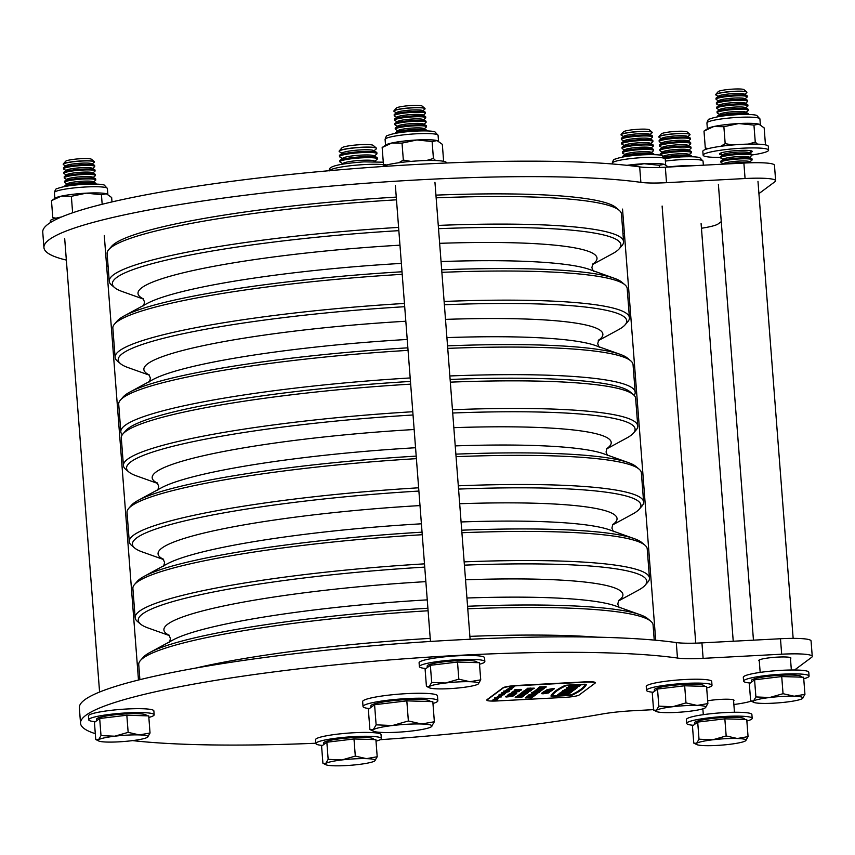 <?xml version="1.0" encoding="UTF-8"?>
<svg xmlns="http://www.w3.org/2000/svg" width="855" height="855" viewBox="0 0 855 855"><rect width="100%" height="100%" fill="white"/><g stroke="black" fill="none" stroke-linecap="round" stroke-linejoin="round"><path stroke-width="1.28" d="M435.943 195.132A254.801 31.368 -4.4 0 1 615.846 207.476L619.17 210.287A257.932 31.753 175.6 0 0 436.146 197.826M438.273 225.41A257.932 31.753 -4.4 0 1 623.584 241.644L621.457 214.06A257.932 31.753 175.6 0 0 619.17 210.287M631.385 393.236A254.801 31.368 175.6 0 0 450.125 379.46A254.801 31.368 -4.4 0 1 630.028 391.804L633.352 394.615A257.932 31.753 175.6 0 0 450.329 382.153M449.858 375.965A257.932 31.753 -4.4 0 1 635.169 392.199A257.932 31.753 -4.4 0 1 634.175 395.395M441.682 269.806A255.004 31.389 -4.4 0 1 614.243 278.26A255.004 31.389 -4.4 0 1 621.788 282.15L624.898 284.779A257.932 31.753 175.6 0 0 441.875 272.328M444.119 301.462A257.932 31.753 -4.4 0 1 629.43 317.697L627.196 288.562A257.932 31.753 175.6 0 0 624.898 284.779M447.539 345.858A255.004 31.389 -4.4 0 1 620.099 354.323A255.004 31.389 -4.4 0 1 627.634 358.213L630.755 360.842A257.932 31.753 175.6 0 0 447.731 348.38M635.169 392.199L633.042 364.615A257.932 31.753 175.6 0 0 630.755 360.842M592.408 264.601L612.362 253.796A255.004 31.389 175.6 0 0 619.223 248.794A255.004 31.389 175.6 0 0 438.519 228.68M623.584 241.644A257.932 31.753 -4.4 0 1 621.895 245.727L619.223 248.794M598.265 340.664L618.218 329.859A255.004 31.389 175.6 0 0 625.069 324.857A255.004 31.389 175.6 0 0 444.376 304.743M629.43 317.697A257.932 31.753 -4.4 0 1 627.752 321.779L625.069 324.857M410.657 384.141A257.932 31.753 175.6 0 0 122.981 433.88L125.845 430.599A254.801 31.368 -4.4 0 1 410.453 381.437A254.801 31.368 175.6 0 0 124.723 432.224M404.704 306.71A255.004 31.389 175.6 0 0 120.502 363.685A255.004 31.389 175.6 0 0 128.036 367.575L149.411 375.195M408.059 350.368A257.932 31.753 175.6 0 0 120.384 400.119L123.067 397.041A255.004 31.389 -4.4 0 1 129.917 392.039A255.004 31.389 -4.4 0 1 407.867 347.835M122.297 434.778A257.932 31.753 -4.4 0 1 120.822 431.775A257.932 31.753 -4.4 0 1 410.186 377.953M120.384 400.119A257.932 31.753 175.6 0 0 118.706 404.191L120.822 431.775M396.474 199.814A257.932 31.753 175.6 0 0 108.799 249.553L111.663 246.272A254.801 31.368 -4.4 0 1 396.271 197.11M398.847 230.658A255.004 31.389 175.6 0 0 114.645 287.622L111.524 284.993A257.932 31.753 -4.4 0 1 109.237 281.22A257.932 31.753 -4.4 0 1 398.601 227.398M108.799 249.553A257.932 31.753 175.6 0 0 107.121 253.636L109.237 281.22M114.645 287.622A255.004 31.389 175.6 0 0 122.19 291.512L143.555 299.143M402.213 274.316A257.932 31.753 175.6 0 0 114.538 324.056L117.21 320.978A255.004 31.389 -4.4 0 1 124.071 315.976A255.004 31.389 -4.4 0 1 402.01 271.772M120.502 363.685L117.381 361.056A257.932 31.753 -4.4 0 1 115.094 357.272A257.932 31.753 -4.4 0 1 404.447 303.45M114.538 324.056A257.932 31.753 175.6 0 0 112.849 328.138L115.094 357.272M452.455 409.748A257.932 31.753 -4.4 0 1 637.766 425.982L635.639 398.387A257.932 31.753 175.6 0 0 633.352 394.615M469.887 636.377A257.932 31.753 -4.4 0 1 597.506 637.189M461.721 530.207A255.004 31.389 -4.4 0 1 634.282 538.661A255.004 31.389 -4.4 0 1 641.816 542.551L644.937 545.18A257.932 31.753 175.6 0 0 461.914 532.729M464.158 561.863A257.932 31.753 -4.4 0 1 649.469 578.098L647.224 548.963A257.932 31.753 175.6 0 0 644.937 545.18M455.865 454.144A255.004 31.389 -4.4 0 1 628.425 462.608A255.004 31.389 -4.4 0 1 635.97 466.499L639.091 469.128A257.932 31.753 175.6 0 0 456.068 456.666M458.301 485.811A257.932 31.753 -4.4 0 1 643.623 502.045L641.378 472.901A257.932 31.753 175.6 0 0 639.091 469.128M467.578 606.259A255.004 31.389 -4.4 0 1 640.139 614.724A255.004 31.389 -4.4 0 1 647.673 618.614L650.794 621.243A257.932 31.753 175.6 0 0 467.771 608.781M654.235 640.096L653.081 625.016A257.932 31.753 175.6 0 0 650.794 621.243M612.447 525.002L632.401 514.197A255.004 31.389 175.6 0 0 639.251 509.195A255.004 31.389 175.6 0 0 458.558 489.081M643.623 502.045A257.932 31.753 -4.4 0 1 641.934 506.117L639.251 509.195M606.59 448.95L626.544 438.134A255.004 31.389 175.6 0 0 633.405 433.143A255.004 31.389 175.6 0 0 452.701 413.018M637.766 425.982A257.932 31.753 -4.4 0 1 636.077 430.065L633.405 433.143M618.293 601.065L638.247 590.26A255.004 31.389 175.6 0 0 645.108 585.258A255.004 31.389 175.6 0 0 464.404 565.144M649.469 578.098A257.932 31.753 -4.4 0 1 647.791 582.18L645.108 585.258M195.517 668.118A257.932 31.753 -4.4 0 1 430.225 638.364M428.099 610.769A257.932 31.753 175.6 0 0 140.423 660.509A257.932 31.753 175.6 0 0 138.734 664.592L139.899 679.672M413.029 414.996A255.004 31.389 175.6 0 0 128.827 471.96L125.717 469.331A257.932 31.753 -4.4 0 1 123.419 465.558A257.932 31.753 -4.4 0 1 412.783 411.736M122.981 433.88A257.932 31.753 175.6 0 0 121.303 437.963L123.419 465.558M128.827 471.96A255.004 31.389 175.6 0 0 136.373 475.85L157.748 483.481M416.396 458.654A257.932 31.753 175.6 0 0 128.72 508.394L131.392 505.316A255.004 31.389 -4.4 0 1 138.254 500.325A255.004 31.389 -4.4 0 1 416.193 456.121M418.886 491.059A255.004 31.389 175.6 0 0 134.684 548.023L131.563 545.394A257.932 31.753 -4.4 0 1 129.276 541.621A257.932 31.753 -4.4 0 1 418.629 487.799M128.72 508.394A257.932 31.753 175.6 0 0 127.032 512.476L129.276 541.621M134.684 548.023A255.004 31.389 175.6 0 0 142.219 551.913L163.594 559.544M422.242 534.717A257.932 31.753 175.6 0 0 134.566 584.457L137.249 581.379A255.004 31.389 -4.4 0 1 144.11 576.377A255.004 31.389 -4.4 0 1 422.049 532.173M424.743 567.111A255.004 31.389 175.6 0 0 140.541 624.086L137.42 621.446A257.932 31.753 -4.4 0 1 135.133 617.673A257.932 31.753 -4.4 0 1 424.486 563.851M134.566 584.457A257.932 31.753 175.6 0 0 132.888 588.539L135.133 617.673M140.541 624.086A255.004 31.389 175.6 0 0 148.075 627.976L169.45 635.596M140.423 660.509L143.106 657.442A255.004 31.389 -4.4 0 1 149.956 652.44A255.004 31.389 -4.4 0 1 427.906 608.236M758.919 193.625L775.025 181.655A37.513 4.617 175.6 0 0 775.645 180.726A37.513 4.617 175.6 0 0 745.068 178.535L666.526 182.681A37.513 4.617 -4.4 0 1 640.876 182.361A320.454 39.448 175.6 0 0 421.75 179.7A320.454 39.448 175.6 0 0 43.936 247.608A320.454 39.448 175.6 0 0 66.348 260.091M106.629 266.023A320.454 39.448 175.6 0 0 108.083 266.151M775.645 180.726L774.459 165.261A37.513 4.617 175.6 0 0 743.882 163.059L665.329 167.206A37.513 4.617 -4.4 0 1 639.679 166.896A320.454 39.448 175.6 0 0 420.564 164.235A320.454 39.448 175.6 0 0 42.75 232.132L43.936 247.608M622.964 233.661L624.407 233.586M701.463 228.253A37.513 4.617 175.6 0 0 718.147 223.925L721.257 221.616M759.293 660.947A16.106 1.977 -4.4 0 1 758.791 660.509A16.106 1.977 -4.4 0 1 777.772 657.1A16.106 1.977 -4.4 0 1 790.896 658.04A16.106 1.977 -4.4 0 1 790.469 658.553M707.662 700.801A16.106 1.977 -4.4 0 1 720.893 699.369A16.106 1.977 -4.4 0 1 734.018 700.309A16.106 1.977 -4.4 0 1 733.59 700.811M380.186 739.693A320.454 39.448 175.6 0 0 602.112 714.032A37.513 4.617 -4.4 0 1 632.593 710.762L653.551 709.65M794.584 669.999L811.619 657.335A37.513 4.617 175.6 0 0 812.25 656.405A37.513 4.617 175.6 0 0 781.673 654.203L703.12 658.35A37.513 4.617 -4.4 0 1 677.47 658.04A320.454 39.448 175.6 0 0 458.355 655.379A320.454 39.448 175.6 0 0 80.541 723.277A320.454 39.448 175.6 0 0 95.3 733.676M132.6 740.612A320.454 39.448 175.6 0 0 315.837 743.241M812.25 656.405L811.064 640.929A37.513 4.617 175.6 0 0 780.476 638.738L701.934 642.885A37.513 4.617 -4.4 0 1 676.284 642.575A320.454 39.448 175.6 0 0 457.169 639.903A320.454 39.448 175.6 0 0 79.355 707.812L80.541 723.277M733.879 704.531A37.513 4.617 175.6 0 0 751.15 701.164M803.743 678.752A32.832 4.04 175.6 0 0 808.509 676.914A32.832 4.04 175.6 0 0 809.065 676.091L808.766 672.222A32.832 4.04 175.6 0 0 778.873 670.491A32.832 4.04 175.6 0 0 743.85 676.444A32.832 4.04 175.6 0 0 743.305 677.267L743.604 681.136A32.832 4.04 175.6 0 0 750.241 683.038M809.065 676.091A32.832 4.04 175.6 0 0 779.172 674.36A32.832 4.04 175.6 0 0 744.149 680.313A32.832 4.04 175.6 0 0 743.604 681.136M746.864 721.011A32.832 4.04 175.6 0 0 751.641 719.173A32.832 4.04 175.6 0 0 752.186 718.36L751.887 714.491A32.832 4.04 175.6 0 0 722.005 712.76A32.832 4.04 175.6 0 0 686.971 718.713A32.832 4.04 175.6 0 0 686.426 719.525L686.725 723.394A32.832 4.04 175.6 0 0 693.362 725.297M752.186 718.36A32.832 4.04 175.6 0 0 722.293 716.618A32.832 4.04 175.6 0 0 687.27 722.571A32.832 4.04 175.6 0 0 686.725 723.394M706.679 687.976A32.832 4.04 175.6 0 0 711.456 686.138A32.832 4.04 175.6 0 0 712.001 685.315L711.702 681.456A32.832 4.04 175.6 0 0 681.82 679.714A32.832 4.04 175.6 0 0 646.786 685.667A32.832 4.04 175.6 0 0 646.241 686.49L646.54 690.359A32.832 4.04 175.6 0 0 653.177 692.261M712.001 685.315A32.832 4.04 175.6 0 0 682.119 683.583A32.832 4.04 175.6 0 0 647.085 689.536A32.832 4.04 175.6 0 0 646.54 690.359M376.008 741.157A32.832 4.04 175.6 0 0 380.774 739.319A32.832 4.04 175.6 0 0 381.33 738.506L381.031 734.637A32.832 4.04 175.6 0 0 351.138 732.906A32.832 4.04 175.6 0 0 316.115 738.859A32.832 4.04 175.6 0 0 315.57 739.671L315.869 743.54A32.832 4.04 175.6 0 0 322.506 745.442M381.33 738.506A32.832 4.04 175.6 0 0 351.437 736.764A32.832 4.04 175.6 0 0 316.414 742.717A32.832 4.04 175.6 0 0 315.869 743.54M148.845 717.431A32.832 4.04 175.6 0 0 153.622 715.592A32.832 4.04 175.6 0 0 154.167 714.769L153.868 710.9A32.832 4.04 175.6 0 0 123.986 709.169A32.832 4.04 175.6 0 0 88.952 715.122A32.832 4.04 175.6 0 0 88.407 715.934L88.706 719.803A32.832 4.04 175.6 0 0 95.343 721.716M154.167 714.769A32.832 4.04 175.6 0 0 124.285 713.038A32.832 4.04 175.6 0 0 89.251 718.991A32.832 4.04 175.6 0 0 88.706 719.803M479.516 664.239A32.832 4.04 175.6 0 0 484.293 662.401A32.832 4.04 175.6 0 0 484.838 661.588L484.55 657.719A32.832 4.04 175.6 0 0 454.657 655.977A32.832 4.04 175.6 0 0 419.634 661.93A32.832 4.04 175.6 0 0 419.089 662.753L419.377 666.622A32.832 4.04 175.6 0 0 426.025 668.524M484.838 661.588A32.832 4.04 175.6 0 0 454.956 659.846A32.832 4.04 175.6 0 0 419.933 665.799A32.832 4.04 175.6 0 0 419.377 666.622M720.551 157.406A32.832 4.04 -4.4 0 1 703.131 155.183A32.832 4.04 -4.4 0 1 703.676 154.37A32.832 4.04 -4.4 0 1 738.709 148.417A32.832 4.04 -4.4 0 1 768.592 150.149A32.832 4.04 -4.4 0 1 768.047 150.972A32.832 4.04 -4.4 0 1 751.716 155.012M703.131 155.183L702.831 151.314A32.832 4.04 -4.4 0 1 703.376 150.501A32.832 4.04 -4.4 0 1 738.41 144.548A32.832 4.04 -4.4 0 1 768.292 146.28L768.592 150.149M720.231 153.248A15.636 1.924 175.6 0 0 720.498 153.569L722.742 154.862A16.416 2.02 -4.4 0 1 719.493 153.921A16.416 2.02 -4.4 0 1 719.771 153.515A16.416 2.02 -4.4 0 1 737.288 150.544A16.416 2.02 -4.4 0 1 752.229 151.41A16.416 2.02 -4.4 0 1 751.951 151.816A16.416 2.02 -4.4 0 1 749.183 152.831M382.142 166.554A32.832 4.04 -4.4 0 1 417.903 160.89A32.832 4.04 -4.4 0 1 446.46 162.707L446.481 163.006M50.445 222.546L50.317 220.932A32.832 4.04 -4.4 0 1 50.862 220.109A32.832 4.04 -4.4 0 1 61.453 216.999M708.56 148.556L705.3 148.043L703.996 131.082L713.754 126.54L723.875 126.7L738.731 123.547A26.58 3.27 -4.4 0 1 758.877 124.157A26.58 3.27 -4.4 0 1 759.721 124.456A26.58 3.27 -4.4 0 1 759.796 124.488M703.996 131.082L707.961 128.432A26.58 3.27 -4.4 0 1 713.754 126.54A26.58 3.27 -4.4 0 1 738.731 123.547L753.95 125.108L758.877 124.157L764.167 127.908L765.471 144.858M753.95 125.108L755.264 142.069L748.275 144.1M757.466 144.132L755.264 142.069M705.3 148.043L706.422 149.165M723.875 126.7L725.179 143.651L720.669 146.323M732.746 144.976L725.179 143.651M386.716 164.983L383.457 164.459L382.153 147.509L391.911 142.967L402.032 143.116L416.898 139.974A26.58 3.27 -4.4 0 1 437.044 140.583A26.58 3.27 -4.4 0 1 437.888 140.883A26.58 3.27 -4.4 0 1 437.952 140.915M382.153 147.509L386.129 144.858A26.58 3.27 -4.4 0 1 391.911 142.967A26.58 3.27 -4.4 0 1 416.898 139.974L432.117 141.535L437.044 140.583L442.324 144.335L443.627 161.285M432.117 141.535L433.421 158.485L426.431 160.526M435.623 160.548L433.421 158.485M383.457 164.459L384.579 165.592M402.032 143.116L403.336 160.077L398.836 162.739M410.902 161.403L403.336 160.077M675.033 166.693L681.852 165.817A26.58 3.27 -4.4 0 1 695.072 165.635M668.386 166.96A26.58 3.27 -4.4 0 1 681.852 165.817L688.756 165.977M632.069 165.913L644.05 163.711A26.58 3.27 -4.4 0 1 664.196 164.32A26.58 3.27 -4.4 0 1 665.04 164.609A26.58 3.27 -4.4 0 1 665.115 164.641M626.929 165.325A26.58 3.27 -4.4 0 1 644.05 163.711L659.28 165.272L664.196 164.32L668.471 167.046M659.28 165.272L659.44 167.462M56.045 218.164L52.786 217.651L51.482 200.69L61.239 196.148L71.36 196.308L86.216 193.166A26.58 3.27 -4.4 0 1 106.362 193.764A26.58 3.27 -4.4 0 1 107.206 194.064A26.58 3.27 -4.4 0 1 107.281 194.096M51.482 200.69L55.447 198.05A26.58 3.27 -4.4 0 1 61.239 196.148A26.58 3.27 -4.4 0 1 86.216 193.166L101.435 194.716L106.362 193.764L111.652 197.516L111.984 201.919M101.435 194.716L102.172 204.27M52.786 217.651L53.908 218.773M71.36 196.308L72.622 212.788M746.885 92.287A15.636 1.924 175.6 0 0 746.885 92.212A15.636 1.924 175.6 0 0 746.746 91.977A15.636 1.924 175.6 0 0 731.688 91.453A15.636 1.924 175.6 0 0 715.977 94.221A15.636 1.924 175.6 0 0 715.817 94.36A15.636 1.924 175.6 0 0 715.721 94.606A15.636 1.924 175.6 0 0 715.731 94.681M746.639 92.746A15.636 1.924 175.6 0 0 746.682 92.714A15.636 1.924 175.6 0 0 746.896 92.351A15.636 1.924 175.6 0 0 734.156 91.442A15.636 1.924 175.6 0 0 715.988 94.36A15.636 1.924 175.6 0 0 715.731 94.755A15.636 1.924 175.6 0 0 715.998 95.076L718.232 96.359M746.746 91.977L743.989 89.657A13.039 1.603 175.6 0 0 731.431 89.209A13.039 1.603 175.6 0 0 718.318 91.517A13.039 1.603 175.6 0 0 718.189 91.645A13.039 1.603 175.6 0 0 718.115 91.752M746.981 97.246A15.636 1.924 175.6 0 0 747.024 97.213A15.636 1.924 175.6 0 0 747.249 96.85L747.174 95.942A15.636 1.924 175.6 0 0 746.907 95.621L744.224 94.082A13.039 1.603 175.6 0 0 733.825 93.58A13.039 1.603 175.6 0 0 718.628 96.049L716.223 97.983A15.636 1.924 175.6 0 0 715.998 98.336L716.073 99.255A15.636 1.924 175.6 0 0 716.351 99.575L718.585 100.858M746.907 95.621A15.636 1.924 175.6 0 0 734.434 95.023A15.636 1.924 175.6 0 0 716.266 97.951A15.636 1.924 175.6 0 0 716.223 97.983M747.249 96.85A15.636 1.924 175.6 0 0 734.498 95.942A15.636 1.924 175.6 0 0 716.33 98.859A15.636 1.924 175.6 0 0 716.073 99.255M747.334 101.745A15.636 1.924 175.6 0 0 747.366 101.713A15.636 1.924 175.6 0 0 747.591 101.35L747.527 100.441A15.636 1.924 175.6 0 0 747.249 100.121L744.577 98.582A13.039 1.603 175.6 0 0 734.167 98.079A13.039 1.603 175.6 0 0 718.98 100.548L716.565 102.482A15.636 1.924 175.6 0 0 716.351 102.835L716.415 103.754A15.636 1.924 175.6 0 0 716.693 104.075L718.927 105.357M747.249 100.121A15.636 1.924 175.6 0 0 734.776 99.522A15.636 1.924 175.6 0 0 716.608 102.45A15.636 1.924 175.6 0 0 716.565 102.482M747.591 101.35A15.636 1.924 175.6 0 0 734.851 100.441A15.636 1.924 175.6 0 0 716.682 103.359A15.636 1.924 175.6 0 0 716.415 103.754M745.699 107.826L747.719 106.212A15.636 1.924 175.6 0 0 747.719 106.212A15.636 1.924 175.6 0 0 747.943 105.849L747.869 104.941A15.636 1.924 175.6 0 0 747.591 104.62L744.919 103.081A13.039 1.603 175.6 0 0 734.52 102.579A13.039 1.603 175.6 0 0 719.322 105.047L716.918 106.982A15.636 1.924 175.6 0 0 716.693 107.335L716.768 108.254A15.636 1.924 175.6 0 0 717.035 108.574L719.279 109.857M747.591 104.62A15.636 1.924 175.6 0 0 735.129 104.021A15.636 1.924 175.6 0 0 716.96 106.95A15.636 1.924 175.6 0 0 716.918 106.982M747.943 105.849A15.636 1.924 175.6 0 0 735.193 104.941A15.636 1.924 175.6 0 0 717.024 107.858A15.636 1.924 175.6 0 0 716.768 108.254M748.018 110.744A15.636 1.924 175.6 0 0 748.061 110.712A15.636 1.924 175.6 0 0 748.285 110.348L748.211 109.44A15.636 1.924 175.6 0 0 747.943 109.119L745.271 107.58A13.039 1.603 175.6 0 0 734.862 107.078A13.039 1.603 175.6 0 0 719.664 109.547L717.26 111.481A15.636 1.924 175.6 0 0 717.046 111.834L717.11 112.753A15.636 1.924 175.6 0 0 717.388 113.074L719.621 114.367M747.943 109.119A15.636 1.924 175.6 0 0 735.471 108.521A15.636 1.924 175.6 0 0 717.302 111.449A15.636 1.924 175.6 0 0 717.26 111.481M748.285 110.348A15.636 1.924 175.6 0 0 735.546 109.44A15.636 1.924 175.6 0 0 717.377 112.358A15.636 1.924 175.6 0 0 717.11 112.753M748.606 114.474L748.563 113.939A15.636 1.924 175.6 0 0 748.285 113.619L745.613 112.08A13.039 1.603 175.6 0 0 735.204 111.578A13.039 1.603 175.6 0 0 720.017 114.046L717.612 115.981A15.636 1.924 175.6 0 0 717.388 116.333L717.431 116.879M748.285 113.619A15.636 1.924 175.6 0 0 735.813 113.02A15.636 1.924 175.6 0 0 717.644 115.949A15.636 1.924 175.6 0 0 717.612 115.981M748.232 114.463A15.636 1.924 175.6 0 0 735.888 113.939A15.636 1.924 175.6 0 0 717.794 116.814M751.481 155.738A15.636 1.924 175.6 0 0 751.524 155.706A15.636 1.924 175.6 0 0 751.748 155.354L751.673 154.434A15.636 1.924 175.6 0 0 751.406 154.114L748.734 152.575A13.039 1.603 175.6 0 0 738.325 152.083A13.039 1.603 175.6 0 0 723.127 154.541L720.722 156.476A15.636 1.924 175.6 0 0 720.509 156.839L720.573 157.748A15.636 1.924 175.6 0 0 720.851 158.068L723.084 159.361M751.406 154.114A15.636 1.924 175.6 0 0 738.934 153.526A15.636 1.924 175.6 0 0 720.765 156.444A15.636 1.924 175.6 0 0 720.722 156.476M751.748 155.354A15.636 1.924 175.6 0 0 739.009 154.434A15.636 1.924 175.6 0 0 720.84 157.352A15.636 1.924 175.6 0 0 720.573 157.748M751.834 160.238A15.636 1.924 175.6 0 0 751.876 160.206A15.636 1.924 175.6 0 0 752.09 159.853L752.026 158.934A15.636 1.924 175.6 0 0 751.748 158.613L749.076 157.074A13.039 1.603 175.6 0 0 738.667 156.583A13.039 1.603 175.6 0 0 723.48 159.041L721.075 160.975A15.636 1.924 175.6 0 0 721.075 160.975A15.636 1.924 175.6 0 0 720.851 161.339L720.925 162.247A15.636 1.924 175.6 0 0 721.192 162.568L723.426 163.861M751.748 158.613A15.636 1.924 175.6 0 0 739.276 158.025A15.636 1.924 175.6 0 0 721.107 160.943M752.09 159.853A15.636 1.924 175.6 0 0 739.351 158.934A15.636 1.924 175.6 0 0 721.182 161.852A15.636 1.924 175.6 0 0 720.925 162.247M751.492 162.771L749.418 161.574A13.039 1.603 175.6 0 0 739.019 161.082A13.039 1.603 175.6 0 0 723.822 163.54L723.052 164.16M751.053 162.781A15.636 1.924 175.6 0 0 739.628 162.525A15.636 1.924 175.6 0 0 726.376 163.989M751.513 682.087L751.395 680.527A25.009 3.078 -4.4 0 1 751.812 679.907A25.009 3.078 -4.4 0 1 778.499 675.375A25.009 3.078 -4.4 0 1 801.274 676.69L801.306 677.149M750.647 700.844L749.322 683.711L754.58 679.811L781.727 676.562L803.625 677.224L804.94 694.346L794.167 696.227L783.041 693.694L769.639 697.52A25.009 3.078 -4.4 0 1 794.167 696.227A25.009 3.078 175.6 0 1 802.482 698.514A25.009 3.078 -4.4 0 1 802.364 698.588A25.009 3.078 -4.4 0 1 786.279 702.083A25.009 3.078 -4.4 0 1 761.762 703.376A25.009 3.078 -4.4 0 1 753.661 702.34A25.009 3.078 -4.4 0 1 753.437 701.1A25.009 3.078 -4.4 0 1 769.639 697.52L755.895 696.932L753.437 701.1L750.647 700.844L753.661 702.34M802.482 698.514L804.94 694.346M754.58 679.811L755.895 696.932M781.727 676.562L783.041 693.694M690.006 134.545A15.636 1.924 175.6 0 0 690.006 134.47A15.636 1.924 175.6 0 0 689.867 134.246A15.636 1.924 175.6 0 0 674.809 133.711A15.636 1.924 175.6 0 0 659.098 136.479A15.636 1.924 175.6 0 0 658.938 136.629A15.636 1.924 175.6 0 0 658.842 136.875A15.636 1.924 175.6 0 0 658.852 136.939M689.761 135.005A15.636 1.924 175.6 0 0 689.803 134.972A15.636 1.924 175.6 0 0 690.017 134.62A15.636 1.924 175.6 0 0 677.278 133.701A15.636 1.924 175.6 0 0 659.109 136.629A15.636 1.924 175.6 0 0 658.852 137.014A15.636 1.924 175.6 0 0 659.12 137.334L661.364 138.628M689.867 134.246L687.121 131.916A13.039 1.603 175.6 0 0 674.552 131.478A13.039 1.603 175.6 0 0 661.439 133.786A13.039 1.603 175.6 0 0 661.31 133.904A13.039 1.603 175.6 0 0 661.236 134.021M690.103 139.504A15.636 1.924 175.6 0 0 690.145 139.472A15.636 1.924 175.6 0 0 690.37 139.119L690.295 138.2A15.636 1.924 175.6 0 0 690.028 137.879L687.356 136.34A13.039 1.603 175.6 0 0 676.946 135.849A13.039 1.603 175.6 0 0 661.749 138.307L659.344 140.241A15.636 1.924 175.6 0 0 659.344 140.241A15.636 1.924 175.6 0 0 659.13 140.605L659.194 141.513A15.636 1.924 175.6 0 0 659.472 141.834L661.706 143.127M690.028 137.879A15.636 1.924 175.6 0 0 677.555 137.292A15.636 1.924 175.6 0 0 659.387 140.209M690.37 139.119A15.636 1.924 175.6 0 0 677.63 138.2A15.636 1.924 175.6 0 0 659.462 141.128A15.636 1.924 175.6 0 0 659.194 141.513M690.455 144.003A15.636 1.924 175.6 0 0 690.498 143.971A15.636 1.924 175.6 0 0 690.712 143.619L690.648 142.7A15.636 1.924 175.6 0 0 690.37 142.379L687.698 140.84A13.039 1.603 175.6 0 0 677.288 140.348A13.039 1.603 175.6 0 0 662.101 142.806L659.697 144.741A15.636 1.924 175.6 0 0 659.472 145.104L659.547 146.013A15.636 1.924 175.6 0 0 659.814 146.333L662.048 147.626M690.37 142.379A15.636 1.924 175.6 0 0 677.897 141.791A15.636 1.924 175.6 0 0 659.729 144.709A15.636 1.924 175.6 0 0 659.697 144.741M690.712 143.619A15.636 1.924 175.6 0 0 677.972 142.7A15.636 1.924 175.6 0 0 659.804 145.628A15.636 1.924 175.6 0 0 659.547 146.013M690.797 148.503A15.636 1.924 175.6 0 0 690.84 148.471A15.636 1.924 175.6 0 0 691.064 148.118L690.99 147.199A15.636 1.924 175.6 0 0 690.722 146.878L688.04 145.339A13.039 1.603 175.6 0 0 677.641 144.848A13.039 1.603 175.6 0 0 662.443 147.306L660.039 149.24A15.636 1.924 175.6 0 0 659.814 149.604L659.889 150.512A15.636 1.924 175.6 0 0 660.156 150.833L662.401 152.126M690.722 146.878A15.636 1.924 175.6 0 0 678.25 146.291A15.636 1.924 175.6 0 0 660.081 149.208A15.636 1.924 175.6 0 0 660.039 149.24M691.064 148.118A15.636 1.924 175.6 0 0 678.314 147.199A15.636 1.924 175.6 0 0 660.145 150.127A15.636 1.924 175.6 0 0 659.889 150.512M689.173 154.595L691.182 152.97A15.636 1.924 175.6 0 0 691.182 152.97A15.636 1.924 175.6 0 0 691.406 152.618L691.332 151.698A15.636 1.924 175.6 0 0 691.064 151.378L688.393 149.839A13.039 1.603 175.6 0 0 677.983 149.347A13.039 1.603 175.6 0 0 662.796 151.805L660.381 153.74A15.636 1.924 175.6 0 0 660.167 154.103L660.231 155.012A15.636 1.924 175.6 0 0 660.306 155.183M691.064 151.378A15.636 1.924 175.6 0 0 678.592 150.79A15.636 1.924 175.6 0 0 660.423 153.708A15.636 1.924 175.6 0 0 660.381 153.74M691.406 152.618A15.636 1.924 175.6 0 0 678.667 151.698A15.636 1.924 175.6 0 0 660.498 154.627A15.636 1.924 175.6 0 0 660.231 155.012M691.727 156.743L691.684 156.198A15.636 1.924 175.6 0 0 691.406 155.877L688.735 154.338A13.039 1.603 175.6 0 0 678.336 153.847A13.039 1.603 175.6 0 0 663.352 156.166M691.406 155.877A15.636 1.924 175.6 0 0 678.945 155.289A15.636 1.924 175.6 0 0 664.367 157.021M691.364 156.732A15.636 1.924 175.6 0 0 679.009 156.198A15.636 1.924 175.6 0 0 664.901 157.833M694.634 724.356L694.517 722.796A25.009 3.078 -4.4 0 1 694.933 722.176A25.009 3.078 -4.4 0 1 721.62 717.634A25.009 3.078 -4.4 0 1 744.395 718.959L744.427 719.418M693.768 743.102L692.454 725.981L697.701 722.08L724.848 718.831L746.746 719.483L748.061 736.615L737.288 738.496L726.173 735.952L712.76 739.789A25.009 3.078 -4.4 0 1 737.288 738.496A25.009 3.078 175.6 0 1 745.603 740.772A25.009 3.078 -4.4 0 1 745.485 740.858A25.009 3.078 -4.4 0 1 729.401 744.352A25.009 3.078 -4.4 0 1 704.883 745.645A25.009 3.078 -4.4 0 1 696.782 744.598A25.009 3.078 -4.4 0 1 696.569 743.358A25.009 3.078 -4.4 0 1 712.76 739.789L699.016 739.201L696.569 743.358L693.768 743.102L696.782 744.598M745.603 740.772L748.061 736.615M697.701 722.08L699.016 739.201M724.848 718.831L726.173 735.952M323.778 744.502L323.66 742.942A25.009 3.078 -4.4 0 1 324.077 742.322A25.009 3.078 -4.4 0 1 350.764 737.78A25.009 3.078 -4.4 0 1 373.528 739.105L373.571 739.564M322.912 763.248L321.587 746.126L326.845 742.226L353.991 738.977L375.89 739.628L377.205 756.761L366.432 758.642L355.306 756.098L341.904 759.935A25.009 3.078 -4.4 0 1 366.432 758.642A25.009 3.078 175.6 0 1 374.747 760.918A25.009 3.078 -4.4 0 1 374.629 760.993A25.009 3.078 -4.4 0 1 358.544 764.498A25.009 3.078 -4.4 0 1 334.027 765.791A25.009 3.078 -4.4 0 1 325.926 764.744A25.009 3.078 -4.4 0 1 325.702 763.504A25.009 3.078 -4.4 0 1 341.904 759.935L328.16 759.347L325.702 763.504L322.912 763.248L325.926 764.744M374.747 760.918L377.205 756.761M326.845 742.226L328.16 759.347M353.991 738.977L355.306 756.098M652.205 132.44A15.636 1.924 175.6 0 0 652.205 132.365A15.636 1.924 175.6 0 0 652.066 132.14A15.636 1.924 175.6 0 0 637.007 131.606A15.636 1.924 175.6 0 0 621.296 134.374A15.636 1.924 175.6 0 0 621.136 134.524A15.636 1.924 175.6 0 0 621.04 134.769A15.636 1.924 175.6 0 0 621.051 134.834M651.959 132.899A15.636 1.924 175.6 0 0 652.002 132.867A15.636 1.924 175.6 0 0 652.215 132.514A15.636 1.924 175.6 0 0 639.476 131.595A15.636 1.924 175.6 0 0 621.307 134.524A15.636 1.924 175.6 0 0 621.051 134.908A15.636 1.924 175.6 0 0 621.318 135.229L623.562 136.522M652.066 132.14L649.319 129.81A13.039 1.603 175.6 0 0 636.751 129.372A13.039 1.603 175.6 0 0 623.637 131.681A13.039 1.603 175.6 0 0 623.509 131.798A13.039 1.603 175.6 0 0 623.434 131.916M652.301 137.399A15.636 1.924 175.6 0 0 652.344 137.366A15.636 1.924 175.6 0 0 652.568 137.014L652.493 136.095A15.636 1.924 175.6 0 0 652.226 135.774L649.554 134.235A13.039 1.603 175.6 0 0 639.145 133.743A13.039 1.603 175.6 0 0 623.947 136.202L621.542 138.136A15.636 1.924 175.6 0 0 621.329 138.499L621.393 139.408A15.636 1.924 175.6 0 0 621.67 139.728L623.904 141.022M652.226 135.774A15.636 1.924 175.6 0 0 639.754 135.186A15.636 1.924 175.6 0 0 621.585 138.104A15.636 1.924 175.6 0 0 621.542 138.136M652.568 137.014A15.636 1.924 175.6 0 0 639.829 136.095A15.636 1.924 175.6 0 0 621.66 139.023A15.636 1.924 175.6 0 0 621.393 139.408M652.654 141.898A15.636 1.924 175.6 0 0 652.696 141.866A15.636 1.924 175.6 0 0 652.91 141.513L652.846 140.605A15.636 1.924 175.6 0 0 652.568 140.273L649.896 138.734A13.039 1.603 175.6 0 0 639.487 138.243A13.039 1.603 175.6 0 0 624.3 140.712L621.895 142.635A15.636 1.924 175.6 0 0 621.895 142.635A15.636 1.924 175.6 0 0 621.67 142.999L621.745 143.907A15.636 1.924 175.6 0 0 622.013 144.228L624.246 145.521M652.568 140.273A15.636 1.924 175.6 0 0 640.096 139.686A15.636 1.924 175.6 0 0 621.927 142.603M652.91 141.513A15.636 1.924 175.6 0 0 640.171 140.594A15.636 1.924 175.6 0 0 622.002 143.522A15.636 1.924 175.6 0 0 621.745 143.907M652.996 146.397A15.636 1.924 175.6 0 0 653.038 146.376A15.636 1.924 175.6 0 0 653.263 146.013L653.188 145.104A15.636 1.924 175.6 0 0 652.921 144.773L650.238 143.234A13.039 1.603 175.6 0 0 639.839 142.742A13.039 1.603 175.6 0 0 624.642 145.211L622.237 147.135A15.636 1.924 175.6 0 0 622.013 147.498L622.087 148.407A15.636 1.924 175.6 0 0 622.355 148.727L624.599 150.02M652.921 144.773A15.636 1.924 175.6 0 0 640.448 144.185A15.636 1.924 175.6 0 0 622.28 147.103A15.636 1.924 175.6 0 0 622.237 147.135M653.263 146.013A15.636 1.924 175.6 0 0 640.513 145.094A15.636 1.924 175.6 0 0 622.344 148.022A15.636 1.924 175.6 0 0 622.087 148.407M653.348 150.897A15.636 1.924 175.6 0 0 653.38 150.875A15.636 1.924 175.6 0 0 653.605 150.512L653.53 149.604A15.636 1.924 175.6 0 0 653.263 149.283L650.591 147.733A13.039 1.603 175.6 0 0 640.181 147.242A13.039 1.603 175.6 0 0 624.994 149.711L622.579 151.634A15.636 1.924 175.6 0 0 622.365 151.998L622.429 152.906A15.636 1.924 175.6 0 0 622.707 153.227L624.941 154.52M653.263 149.283A15.636 1.924 175.6 0 0 640.79 148.685A15.636 1.924 175.6 0 0 622.622 151.602A15.636 1.924 175.6 0 0 622.579 151.634M653.605 150.512A15.636 1.924 175.6 0 0 640.865 149.593A15.636 1.924 175.6 0 0 622.697 152.521A15.636 1.924 175.6 0 0 622.429 152.906M653.925 154.637L653.883 154.103A15.636 1.924 175.6 0 0 653.605 153.782L650.933 152.233A13.039 1.603 175.6 0 0 640.534 151.741A13.039 1.603 175.6 0 0 625.336 154.21L622.932 156.134A15.636 1.924 175.6 0 0 622.707 156.497L622.75 157.031M653.605 153.782A15.636 1.924 175.6 0 0 641.143 153.184A15.636 1.924 175.6 0 0 622.974 156.102A15.636 1.924 175.6 0 0 622.932 156.134M653.562 154.627A15.636 1.924 175.6 0 0 641.207 154.092A15.636 1.924 175.6 0 0 623.113 156.967M654.449 691.31L654.332 689.761A25.009 3.078 -4.4 0 1 654.748 689.13A25.009 3.078 -4.4 0 1 681.435 684.598A25.009 3.078 -4.4 0 1 704.21 685.913L704.242 686.373M653.583 710.067L652.269 692.935L657.516 689.034L684.673 685.785L706.561 686.447L707.876 703.569L697.103 705.45L685.988 702.917L672.586 706.743A25.009 3.078 -4.4 0 1 697.103 705.45A25.009 3.078 175.6 0 1 705.418 707.737A25.009 3.078 -4.4 0 1 705.311 707.812A25.009 3.078 -4.4 0 1 689.226 711.307A25.009 3.078 -4.4 0 1 664.698 712.6A25.009 3.078 -4.4 0 1 656.597 711.563A25.009 3.078 -4.4 0 1 656.384 710.323A25.009 3.078 -4.4 0 1 672.586 706.743L658.842 706.155L656.384 710.323L653.583 710.067L656.597 711.563M705.418 707.737L707.876 703.569M657.516 689.034L658.842 706.155M684.673 685.785L685.988 702.917M425.042 108.703A15.636 1.924 175.6 0 0 425.053 108.638A15.636 1.924 175.6 0 0 424.914 108.403A15.636 1.924 175.6 0 0 409.855 107.869A15.636 1.924 175.6 0 0 394.134 110.637A15.636 1.924 175.6 0 0 393.984 110.787A15.636 1.924 175.6 0 0 393.877 111.032A15.636 1.924 175.6 0 0 393.899 111.107M424.796 109.173A15.636 1.924 175.6 0 0 424.839 109.141A15.636 1.924 175.6 0 0 425.063 108.777A15.636 1.924 175.6 0 0 412.324 107.869A15.636 1.924 175.6 0 0 394.144 110.787A15.636 1.924 175.6 0 0 393.888 111.171A15.636 1.924 175.6 0 0 394.166 111.503L396.399 112.785M424.914 108.403L422.156 106.084A13.039 1.603 175.6 0 0 409.588 105.635A13.039 1.603 175.6 0 0 396.474 107.944A13.039 1.603 175.6 0 0 396.346 108.061A13.039 1.603 175.6 0 0 396.271 108.179M425.149 113.672A15.636 1.924 175.6 0 0 425.192 113.64A15.636 1.924 175.6 0 0 425.405 113.277L425.341 112.368A15.636 1.924 175.6 0 0 425.063 112.048L422.391 110.498A13.039 1.603 175.6 0 0 411.982 110.006A13.039 1.603 175.6 0 0 396.795 112.475L394.39 114.41A15.636 1.924 175.6 0 0 394.166 114.762L394.23 115.681A15.636 1.924 175.6 0 0 394.508 116.002L396.741 117.285M425.063 112.048A15.636 1.924 175.6 0 0 412.591 111.449A15.636 1.924 175.6 0 0 394.422 114.378A15.636 1.924 175.6 0 0 394.39 114.41M425.405 113.277A15.636 1.924 175.6 0 0 412.666 112.368A15.636 1.924 175.6 0 0 394.497 115.286A15.636 1.924 175.6 0 0 394.23 115.681M425.491 118.172A15.636 1.924 175.6 0 0 425.534 118.14A15.636 1.924 175.6 0 0 425.758 117.776L425.683 116.868A15.636 1.924 175.6 0 0 425.405 116.547L422.733 114.998A13.039 1.603 175.6 0 0 412.334 114.506A13.039 1.603 175.6 0 0 397.137 116.975L394.732 118.909A15.636 1.924 175.6 0 0 394.508 119.262L394.583 120.181A15.636 1.924 175.6 0 0 394.85 120.502L397.094 121.784M425.405 116.547A15.636 1.924 175.6 0 0 412.944 115.949A15.636 1.924 175.6 0 0 394.775 118.877A15.636 1.924 175.6 0 0 394.732 118.909M425.758 117.776A15.636 1.924 175.6 0 0 413.008 116.868A15.636 1.924 175.6 0 0 394.839 119.786A15.636 1.924 175.6 0 0 394.583 120.181M425.843 122.671A15.636 1.924 175.6 0 0 425.876 122.639A15.636 1.924 175.6 0 0 426.1 122.276L426.025 121.367A15.636 1.924 175.6 0 0 425.758 121.047L423.086 119.497A13.039 1.603 175.6 0 0 412.676 119.005A13.039 1.603 175.6 0 0 397.479 121.474L395.074 123.409A15.636 1.924 175.6 0 0 394.86 123.761L394.925 124.68A15.636 1.924 175.6 0 0 395.202 125.001L397.436 126.284M425.758 121.047A15.636 1.924 175.6 0 0 413.286 120.448A15.636 1.924 175.6 0 0 395.117 123.377A15.636 1.924 175.6 0 0 395.074 123.409M426.1 122.276A15.636 1.924 175.6 0 0 413.36 121.367A15.636 1.924 175.6 0 0 395.192 124.285A15.636 1.924 175.6 0 0 394.925 124.68M426.185 127.171A15.636 1.924 175.6 0 0 426.228 127.139A15.636 1.924 175.6 0 0 426.442 126.775L426.378 125.867A15.636 1.924 175.6 0 0 426.1 125.546L423.428 123.996A13.039 1.603 175.6 0 0 413.029 123.505A13.039 1.603 175.6 0 0 397.832 125.974L395.427 127.908A15.636 1.924 175.6 0 0 395.202 128.261L395.277 129.18A15.636 1.924 175.6 0 0 395.544 129.5L397.789 130.783M426.1 125.546A15.636 1.924 175.6 0 0 413.638 124.948A15.636 1.924 175.6 0 0 395.47 127.876A15.636 1.924 175.6 0 0 395.427 127.908M426.442 126.775A15.636 1.924 175.6 0 0 413.702 125.867A15.636 1.924 175.6 0 0 395.534 128.784A15.636 1.924 175.6 0 0 395.277 129.18M426.763 130.901L426.72 130.366A15.636 1.924 175.6 0 0 426.453 130.046L423.77 128.496A13.039 1.603 175.6 0 0 413.371 128.004A13.039 1.603 175.6 0 0 398.174 130.473L395.769 132.407A15.636 1.924 175.6 0 0 395.544 132.76L395.587 133.305M426.453 130.046A15.636 1.924 175.6 0 0 413.98 129.447A15.636 1.924 175.6 0 0 395.812 132.375A15.636 1.924 175.6 0 0 395.769 132.407M426.399 130.89A15.636 1.924 175.6 0 0 414.055 130.366A15.636 1.924 175.6 0 0 395.951 133.23M427.297 667.584L427.179 666.024A25.009 3.078 -4.4 0 1 427.596 665.393A25.009 3.078 -4.4 0 1 454.283 660.862A25.009 3.078 -4.4 0 1 477.047 662.187L477.09 662.646M426.421 686.33L425.106 669.209L430.364 665.297L457.511 662.059L479.399 662.711L480.724 679.832L469.94 681.713L458.825 679.18L445.423 683.017A25.009 3.078 -4.4 0 1 469.94 681.713A25.009 3.078 175.6 0 1 478.266 684A25.009 3.078 -4.4 0 1 478.148 684.075A25.009 3.078 -4.4 0 1 462.063 687.57A25.009 3.078 -4.4 0 1 437.546 688.863A25.009 3.078 -4.4 0 1 429.434 687.826A25.009 3.078 -4.4 0 1 429.221 686.586A25.009 3.078 -4.4 0 1 445.423 683.017L431.679 682.429L429.221 686.586L426.421 686.33L429.434 687.826M478.266 684L480.724 679.832M430.364 665.297L431.679 682.429M457.511 662.059L458.825 679.18M94.371 161.894A15.636 1.924 175.6 0 0 94.371 161.819A15.636 1.924 175.6 0 0 94.232 161.595A15.636 1.924 175.6 0 0 79.173 161.061A15.636 1.924 175.6 0 0 63.462 163.829A15.636 1.924 175.6 0 0 63.302 163.968A15.636 1.924 175.6 0 0 63.206 164.213A15.636 1.924 175.6 0 0 63.217 164.288M94.125 162.354A15.636 1.924 175.6 0 0 94.168 162.322A15.636 1.924 175.6 0 0 94.381 161.958A15.636 1.924 175.6 0 0 81.642 161.05A15.636 1.924 175.6 0 0 63.473 163.968A15.636 1.924 175.6 0 0 63.217 164.363A15.636 1.924 175.6 0 0 63.484 164.684L65.717 165.977M94.232 161.595L91.474 159.265A13.039 1.603 175.6 0 0 78.917 158.827A13.039 1.603 175.6 0 0 65.803 161.135A13.039 1.603 175.6 0 0 65.675 161.253A13.039 1.603 175.6 0 0 65.6 161.371M94.467 166.853A15.636 1.924 175.6 0 0 94.51 166.821A15.636 1.924 175.6 0 0 94.734 166.458L94.659 165.549A15.636 1.924 175.6 0 0 94.392 165.229L91.709 163.69A13.039 1.603 175.6 0 0 81.311 163.187A13.039 1.603 175.6 0 0 66.113 165.656L63.708 167.591A15.636 1.924 175.6 0 0 63.484 167.954L63.559 168.863A15.636 1.924 175.6 0 0 63.836 169.183L66.07 170.476M94.392 165.229A15.636 1.924 175.6 0 0 81.92 164.641A15.636 1.924 175.6 0 0 63.751 167.559A15.636 1.924 175.6 0 0 63.708 167.591M94.734 166.458A15.636 1.924 175.6 0 0 81.984 165.549A15.636 1.924 175.6 0 0 63.815 168.467A15.636 1.924 175.6 0 0 63.559 168.863M94.82 171.353A15.636 1.924 175.6 0 0 94.852 171.321A15.636 1.924 175.6 0 0 95.076 170.957L95.012 170.049A15.636 1.924 175.6 0 0 94.734 169.728L92.062 168.189A13.039 1.603 175.6 0 0 81.653 167.698A13.039 1.603 175.6 0 0 66.466 170.156L64.05 172.09A15.636 1.924 175.6 0 0 64.05 172.09A15.636 1.924 175.6 0 0 63.836 172.454L63.901 173.362A15.636 1.924 175.6 0 0 64.178 173.683L66.412 174.976M94.734 169.728A15.636 1.924 175.6 0 0 82.262 169.14A15.636 1.924 175.6 0 0 64.093 172.058M95.076 170.957A15.636 1.924 175.6 0 0 82.337 170.049A15.636 1.924 175.6 0 0 64.168 172.967A15.636 1.924 175.6 0 0 63.901 173.362M95.162 175.852A15.636 1.924 175.6 0 0 95.204 175.82A15.636 1.924 175.6 0 0 95.418 175.467L95.354 174.548A15.636 1.924 175.6 0 0 95.076 174.228L92.404 172.689A13.039 1.603 175.6 0 0 82.005 172.197A13.039 1.603 175.6 0 0 66.808 174.655L64.403 176.59A15.636 1.924 175.6 0 0 64.178 176.953L64.253 177.861A15.636 1.924 175.6 0 0 64.52 178.182L66.765 179.475M95.076 174.228A15.636 1.924 175.6 0 0 82.614 173.64A15.636 1.924 175.6 0 0 64.446 176.558A15.636 1.924 175.6 0 0 64.403 176.59M95.418 175.467A15.636 1.924 175.6 0 0 82.678 174.548A15.636 1.924 175.6 0 0 64.51 177.466A15.636 1.924 175.6 0 0 64.253 177.861M95.504 180.352A15.636 1.924 175.6 0 0 95.546 180.32A15.636 1.924 175.6 0 0 95.771 179.967L95.696 179.048A15.636 1.924 175.6 0 0 95.429 178.727L92.757 177.188A13.039 1.603 175.6 0 0 82.347 176.696A13.039 1.603 175.6 0 0 67.15 179.155L64.745 181.089A15.636 1.924 175.6 0 0 64.531 181.452L64.595 182.361A15.636 1.924 175.6 0 0 64.873 182.681L67.107 183.975M95.429 178.727A15.636 1.924 175.6 0 0 82.956 178.139A15.636 1.924 175.6 0 0 64.788 181.057A15.636 1.924 175.6 0 0 64.745 181.089M95.771 179.967A15.636 1.924 175.6 0 0 83.031 179.048A15.636 1.924 175.6 0 0 64.862 181.965A15.636 1.924 175.6 0 0 64.595 182.361M96.091 184.092L96.049 183.547A15.636 1.924 175.6 0 0 95.771 183.227L93.099 181.688A13.039 1.603 175.6 0 0 82.689 181.196A13.039 1.603 175.6 0 0 67.502 183.654L65.098 185.588A15.636 1.924 175.6 0 0 64.873 185.952L64.916 186.486M95.771 183.227A15.636 1.924 175.6 0 0 83.298 182.639A15.636 1.924 175.6 0 0 65.13 185.556A15.636 1.924 175.6 0 0 65.098 185.588M95.717 184.082A15.636 1.924 175.6 0 0 83.373 183.547A15.636 1.924 175.6 0 0 65.279 186.422M96.615 720.765L96.497 719.205A25.009 3.078 -4.4 0 1 96.914 718.585A25.009 3.078 -4.4 0 1 123.601 714.043A25.009 3.078 -4.4 0 1 146.376 715.368L146.408 715.827M95.749 739.511L94.435 722.389L99.682 718.489L126.829 715.24L148.727 715.892L150.042 733.024L139.269 734.905L128.154 732.361L114.752 736.198A25.009 3.078 -4.4 0 1 139.269 734.905A25.009 3.078 175.6 0 1 147.584 737.181A25.009 3.078 -4.4 0 1 147.477 737.267A25.009 3.078 -4.4 0 1 131.381 740.761A25.009 3.078 -4.4 0 1 106.864 742.055A25.009 3.078 -4.4 0 1 98.763 741.007A25.009 3.078 -4.4 0 1 98.549 739.767A25.009 3.078 -4.4 0 1 114.752 736.198L101.008 735.61L98.549 739.767L95.749 739.511L98.763 741.007M147.584 737.181L150.042 733.024M99.682 718.489L101.008 735.61M126.829 715.24L128.154 732.361M432.961 703.473A37.513 4.617 175.6 0 0 437.215 701.698A37.513 4.617 175.6 0 0 437.846 700.769L437.461 695.82A37.513 4.617 175.6 0 0 403.304 693.833A37.513 4.617 175.6 0 0 363.279 700.64A37.513 4.617 175.6 0 0 362.648 701.57L363.033 706.519A37.513 4.617 175.6 0 0 369.381 708.581M437.846 700.769A37.513 4.617 175.6 0 0 403.688 698.781A37.513 4.617 175.6 0 0 363.653 705.589A37.513 4.617 175.6 0 0 363.033 706.519M376.521 148.428A18.757 2.309 175.6 0 0 376.521 148.353A18.757 2.309 175.6 0 0 376.36 148.086A18.757 2.309 175.6 0 0 358.288 147.445A18.757 2.309 175.6 0 0 339.435 150.769A18.757 2.309 175.6 0 0 339.243 150.94A18.757 2.309 175.6 0 0 339.114 151.239A18.757 2.309 175.6 0 0 339.136 151.303M376.221 148.962A18.757 2.309 175.6 0 0 376.275 148.93A18.757 2.309 175.6 0 0 376.531 148.492A18.757 2.309 175.6 0 0 361.248 147.402A18.757 2.309 175.6 0 0 339.446 150.907A18.757 2.309 175.6 0 0 339.125 151.378A18.757 2.309 175.6 0 0 339.456 151.763L342.043 153.248M376.36 148.086L373.154 145.371A15.743 1.934 175.6 0 0 357.978 144.837A15.743 1.934 175.6 0 0 342.16 147.626A15.743 1.934 175.6 0 0 342 147.776L339.243 150.94M376.627 154.178A18.757 2.309 175.6 0 0 376.67 154.135A18.757 2.309 175.6 0 0 376.937 153.708L376.852 152.671A18.757 2.309 175.6 0 0 376.531 152.286L373.411 150.491A15.743 1.934 175.6 0 0 360.853 149.892A15.743 1.934 175.6 0 0 342.513 152.874L339.713 155.118A18.757 2.309 175.6 0 0 339.446 155.557L339.531 156.583A18.757 2.309 175.6 0 0 339.852 156.967L342.438 158.464M376.531 152.286A18.757 2.309 175.6 0 0 361.569 151.581A18.757 2.309 175.6 0 0 339.766 155.086A18.757 2.309 175.6 0 0 339.713 155.118M376.937 153.708A18.757 2.309 175.6 0 0 361.644 152.607A18.757 2.309 175.6 0 0 339.841 156.112A18.757 2.309 175.6 0 0 339.531 156.583M377.023 159.383A18.757 2.309 175.6 0 0 377.076 159.351A18.757 2.309 175.6 0 0 377.333 158.912L377.258 157.886A18.757 2.309 175.6 0 0 376.927 157.502L373.817 155.706A15.743 1.934 175.6 0 0 361.259 155.108A15.743 1.934 175.6 0 0 342.919 158.079L340.119 160.334A18.757 2.309 175.6 0 0 339.852 160.761L339.927 161.798A18.757 2.309 175.6 0 0 340.258 162.183L342.844 163.668M376.927 157.502A18.757 2.309 175.6 0 0 361.964 156.786A18.757 2.309 175.6 0 0 340.162 160.291A18.757 2.309 175.6 0 0 340.119 160.334M377.333 158.912A18.757 2.309 175.6 0 0 362.05 157.822A18.757 2.309 175.6 0 0 340.247 161.328A18.757 2.309 175.6 0 0 339.927 161.798M375.441 161.616L374.223 160.911A15.743 1.934 175.6 0 0 361.654 160.312A15.743 1.934 175.6 0 0 343.315 163.294L342.214 164.181M370.942 707.427L370.824 705.92A29.701 3.655 -4.4 0 1 371.316 705.183A29.701 3.655 -4.4 0 1 403.015 699.796A29.701 3.655 -4.4 0 1 430.054 701.367L430.065 701.56M369.894 729.465L368.345 709.351L374.586 704.723L406.82 700.865L432.822 701.645L434.361 721.759L421.568 723.993A29.701 3.655 -4.4 0 1 431.444 726.697A29.701 3.655 -4.4 0 1 431.315 726.793A29.701 3.655 -4.4 0 1 412.206 730.95A29.701 3.655 -4.4 0 1 383.093 732.479A29.701 3.655 175.6 0 1 373.464 731.249L369.894 729.465L373.208 729.775A29.701 3.655 -4.4 0 1 392.445 725.532A29.701 3.655 -4.4 0 1 421.568 723.993L408.369 720.979L392.445 725.532L376.125 724.837L373.208 729.775A29.701 3.655 175.6 0 0 373.464 731.249M431.326 726.782L434.361 721.759M406.82 700.865L408.369 720.979M374.586 704.723L376.125 724.837M569.003 690.808L564.557 690.979L568.981 690.188L572.038 690.413L569.366 691.3A5.632 0.695 175.6 0 0 573.908 690.263A5.632 0.695 175.6 0 0 569.323 689.932A5.632 0.695 175.6 0 0 562.686 691.129A5.632 0.695 175.6 0 0 567.271 691.46A5.632 0.695 175.6 0 0 568.212 691.396L568.981 690.498L564.76 690.808M571.813 690.274L569.729 690.701M566.288 689.889A5.632 0.695 175.6 0 0 562.665 690.819L562.686 691.129M568.575 687.976L575.629 687.441M572.797 687.356L568.372 688.147L571.429 688.371L575.853 687.57L572.797 687.356M571.087 688.628A5.632 0.695 175.6 0 0 577.723 687.431A5.632 0.695 175.6 0 0 573.139 687.099A5.632 0.695 175.6 0 0 566.502 688.296A5.632 0.695 175.6 0 0 571.087 688.628M577.723 687.431L577.702 687.121A5.632 0.695 175.6 0 0 576.003 686.757M584.713 684.663A61.111 7.524 175.6 0 0 575.907 685.047A61.111 7.524 175.6 0 0 566.854 685.614L565.828 685.774A326.899 40.249 175.6 0 0 551.956 696.088L552.651 696.162A61.111 7.524 175.6 0 0 570.509 695.222L571.525 695.051A326.899 40.249 175.6 0 0 585.397 684.748L584.713 684.663M576.078 684.919A62.041 7.642 175.6 0 0 566.876 685.496L564.941 685.806A327.839 40.356 175.6 0 0 551.026 696.152L552.341 696.291A62.041 7.642 175.6 0 0 570.477 695.339L572.423 695.019A327.839 40.356 175.6 0 0 586.338 684.684L585.012 684.534A62.041 7.642 175.6 0 0 576.078 684.919M586.316 684.353L584.991 684.224A62.041 7.642 175.6 0 0 576.056 684.609A62.041 7.642 175.6 0 0 566.854 685.186L564.909 685.496A327.839 40.356 175.6 0 0 551.005 695.842L551.026 696.152M491.743 701.036L497.086 700.363L492.191 700.566M496.06 700.106L497.086 700.363M492.533 700.459L496.488 699.882L492.694 700.063M493.004 700.352L494.222 699.689M494.297 699.561L496.488 699.882M493.292 699.882L497.482 699.219L493.816 699.422L494.425 698.93M495.451 698.824L497.46 698.909M496.135 697.776L499.897 697.434L496.552 697.37M496.883 697.22L500.421 696.953L496.883 697.22L497.781 696.44M500.859 696.707L501.596 696.889L500.859 696.707M498.358 696.451L499.267 696.365M497.899 696.633L498.476 695.97M499.042 695.938L499.951 695.82M499.074 695.596L502.836 695.243L499.491 695.179M503.798 694.527L504.536 694.709L503.798 694.527M499.085 694.452L500.047 694.463M499.726 694.41L500.453 694.399M500.731 694.688L500.848 694.142M504.012 693.127L504.899 692.828L504.194 692.668M501.842 692.657L506.181 692.678L501.842 692.657L503.456 692.251M503.467 692.358L508.073 691.952L503.467 692.358L504.877 691.738M507.72 691.268L508.18 691.877M503.969 691.952L509.27 691.31L504.375 691.545M508.49 691.043L509.27 691.31M503.648 691.054L504.61 691.075M504.29 691.011L505.027 691M505.294 691.3L505.423 690.744M506.887 689.793L511.76 689.461L507.036 689.397M507.336 689.686L507.624 689.109M508.65 689.012L510.734 689.365M510.713 689.205L511.76 689.461M515.597 693.544L508.949 694.388L516.035 694.014M508.928 694.185L512.38 693.255L516.58 693.49L509.837 693.843L512.359 692.945L516.719 693.394M506.62 696.237L510.339 695.607L507.528 695.564L514.272 695.211L510.595 695.5L513.385 695.874L506.62 696.237L507.838 695.649M507.378 695.671L508.03 695.233M512.947 695.382L513.566 695.735M506.01 697.017L512.861 696.376L506.01 697.017L505.754 696.44L507.058 696.077M509.334 695.852L512.861 696.376M510.809 696.451L512.092 696.088M506.951 696.558L508.511 696.333M527.385 688.264L533.627 688.179M519.893 694.164L527.385 693.255L519.893 694.164L520.759 693.298M523.217 693.17L524.393 693.106M518.216 695.414L521.635 694.698L519.135 694.73L525.569 694.602L518.216 695.414L519.626 694.805M518.985 694.837L525.878 694.378M516.73 696.515L523.313 696.28L519.413 696.718L516.73 696.515L517.628 696.066M536.042 689.953L541.995 689.547L538.458 689.451L542.711 689.012L537.036 689.216L543.78 688.863L539.537 689.429L542.786 689.6L536.042 689.953L538.361 689.429M536.897 689.322L537.538 688.874M542.359 689.141L542.978 689.451M534.76 690.904L540.713 690.498L537.175 690.402L541.429 689.964L535.754 690.167L542.498 689.814L538.255 690.391L541.493 690.551L534.76 690.904L537.079 690.38M541.076 690.092L541.696 690.402M533.071 692.155L540.67 691.161L537.88 691.406L539.815 691.802L533.071 692.155L536.641 691.481M533.787 691.631L540.67 691.161M537.763 691.503L539.965 691.695M531.447 692.422L539.281 692.379L533.06 692.005M536.352 691.984L539.42 692.272M531.917 693.063L535.454 692.4M529.234 695.35L536.224 694.474L529.651 695.115L535.369 695.104L529.234 695.35L528.86 694.848L532.505 694.356M529.993 694.944L535.508 694.997M527.642 696.194L534.941 695.425L527.642 696.194L529.031 695.329M526.787 696.825L534.225 695.959L526.787 696.825L527.631 695.991M528.7 695.938L534.225 695.959M525.269 697.958L532.547 697.199L529.063 697.712L531.618 697.894L525.269 697.958L529.811 696.878L525.889 697.498L526.776 696.633M527.845 696.569L533.349 696.28L532.633 697.146L531.992 696.761M531.863 697.188L529.341 696.9M530.132 697.178L531.842 696.975M552.031 689.632L546.911 689.664L554.264 688.521L553.313 689.568L552.009 689.387M545.682 690.584L547.98 689.6L552.426 690.22L545.682 690.584L548.023 689.899M549.466 689.525L552.715 690.006M547.585 692.4L542.359 692.721L547.638 692.037M544.314 692.261L547.563 692.09M548.931 692.165L549.605 692.315M541.888 693.747L548.814 692.903L543.524 693.747L541.888 693.747L541.546 693.202L542.38 692.903M542.989 693.223L548.814 692.903M564.546 697.391A12.504 1.539 175.6 0 0 579.081 695.051L595.005 683.22A12.504 1.539 175.6 0 0 595.219 682.91A12.504 1.539 175.6 0 0 585.023 682.172L517.596 685.731A12.504 1.539 175.6 0 0 503.061 688.072L487.136 699.903A12.504 1.539 175.6 0 0 486.923 700.213A12.504 1.539 175.6 0 0 497.118 700.95L564.546 697.391M544.475 692.112L550.78 691.556L544.475 692.112L543.823 691.513L544.464 691.342M545.255 691.577L547.307 691.161M544.475 691.471L545.33 690.84L551.86 690.765L544.475 691.471L545.672 690.509M547.895 690.947L546.409 690.466L550.609 690.477M530.239 694.26L537.122 693.8M542.551 687.922L544.229 687.912M537.474 688.553L538.65 688.179M538.853 688.2L545.661 687.463L538.853 688.2L538.458 687.709L539.259 687.452M539.462 687.783L545.661 687.463M544.838 687.014L539.27 687.559L539.847 686.8L545.661 686.811M540.542 686.928L544.817 686.704M545.65 686.618L546.345 686.95M515.202 697.648L521.945 697.295L515.202 697.648L515.928 696.782L518.964 696.28M523.955 694.955L524.532 695.489L523.217 695.831L517.446 695.863L524.532 695.489M517.991 696.098L517.414 695.564L518.729 695.222M520.78 693.501L523.965 692.967L521.7 692.828L528.134 692.7L520.78 693.501L522.191 692.892M528.294 692.101L521.924 692.326L528.283 691.855M523.046 692.069L526.327 691.898M530.057 691.268L522.843 691.973L523.613 691.075L530.036 690.958M524.681 690.616L531.35 689.664L525.675 689.867L532.419 689.515L528.176 690.092L531.415 690.252L524.681 690.616L527.001 690.081M530.998 689.793L531.618 690.103M525.964 689.654L531.917 689.248L528.379 689.151L532.633 688.713L526.958 688.916L533.702 688.564L529.459 689.13L532.708 689.301L525.964 689.654L528.283 689.13M526.819 689.023L527.428 688.585M531.66 688.361L533.264 688.275M532.28 688.841L532.9 689.151M507.966 694.912L509.12 694.538M515.105 692.197L516.58 692.315L515.105 692.197M511.376 692.71L512.829 692.507L511.376 692.71L511.814 692.251M511.814 692.379L519.113 691.61L511.814 692.379L514.026 691.471M513.011 691.492L520.845 690.327L514.186 691.364L519.466 691.353L513.011 691.492L515.17 690.477M517.916 690.252L519.669 690.113M519.658 689.932L514.828 690.455L514.507 689.932L515.447 689.6L516.538 689.547L515.298 690.199L516.196 690.348L520.043 689.354L521.635 689.493L520.748 690.188L519.669 689.932L520.813 689.611M515.276 689.889L516.163 690.049M510.029 687.452L514.154 686.757L510.852 687.367L513.299 687.388L510.446 687.035M510.446 687.142L514.154 686.757M509.078 688.157L513.203 687.463L509.901 688.083L512.348 688.104L509.495 687.741M508.127 688.863L512.252 688.168L508.949 688.788L511.397 688.809L508.543 688.446M507.635 689.226L508.65 689.077L507.635 689.226L508.127 688.799M509.965 689.857L506.299 690.145L509.965 689.942M506.288 689.91L506.876 689.664M505.433 690.861L509.398 690.295L505.594 690.466M505.904 690.765L507.133 690.103M503.157 693.362L505.358 693.373L503.178 693.672M501.789 693.736L504.001 692.913M503.841 693.234L505.358 693.373M500.859 694.271L504.61 693.929L501.265 693.865M502.419 693.512L503.157 693.469M498.583 696.12L499.064 695.468M494.361 697.958L495.323 697.969M495.002 697.915L495.74 697.904M496.007 698.193L496.124 697.648M497.557 698.813L494.468 698.973L497.546 698.749M575.426 689.205L566.544 689.493L576.452 688.446L564.674 689.632L575.084 689.461L575.404 688.906L567.015 689.301M567.731 688.628L564.674 689.632M576.452 688.446L575.244 688.2M571.546 692.101L566.94 692.336L572.561 691.332L561.532 691.919L565.786 691.93L560.164 692.935L571.204 692.347L571.514 691.791L567.389 692.005M565.315 691.952L560.164 692.935M564.076 691.471L561.19 692.176M572.561 691.332L570.926 691.107M569.366 691.193L568.415 691.246M568.404 694.431L565.059 694.378L569.419 693.672L557.535 694.891L568.062 694.688L568.372 694.121L567.453 694.11M567.72 693.544L557.535 694.891M552.095 695.842L552.629 695.852A61.111 7.524 175.6 0 0 570.488 694.912L571.503 694.741A326.899 40.249 175.6 0 0 585.248 684.684M580.342 685.56L568.778 686.202A5.632 0.695 175.6 0 0 568.682 686.341L568.703 686.651A5.632 0.695 175.6 0 0 573.833 686.95A5.632 0.695 175.6 0 0 579.84 685.934L568.799 686.512A5.632 0.695 175.6 0 0 568.703 686.651M567.773 693.309L569.569 693.565L570.926 692.368M568.885 692.475L559.02 693.458L567.731 693.662M570.403 687.014A5.632 0.695 175.6 0 0 566.48 687.986L566.502 688.296M573.908 690.263L573.887 689.953A5.632 0.695 175.6 0 0 572.423 689.6M595.219 682.91L595.198 682.6A12.504 1.539 175.6 0 0 585.002 681.863L517.574 685.421A12.504 1.539 175.6 0 0 503.039 687.762L487.104 699.593A12.504 1.539 175.6 0 0 486.901 699.903L486.923 700.213M578.162 685.913L570.574 686.512L578.162 685.913M570.755 686.33L577.339 685.956M570.937 692.55L569.077 692.465M569.099 692.646L568.564 692.721M568.586 693.02L559.362 693.202M542.391 693.031L543.107 692.165M543.128 692.475L544.325 692.411M547.692 691.834L549.594 691.62L547.681 691.642M549.092 689.985L551.229 690.103L549.092 689.985M546.911 689.664L552.993 688.596M553.014 688.906L554.297 688.831M525.889 697.498L526.605 696.633M526.627 696.943L533.37 696.59M534.482 694.335L536.213 693.95L534.461 694.046M537.603 693.074L531.81 693.095L538.842 692.529L537.603 693.074M531.938 693.373L531.789 692.785M534.696 693.287L537.923 692.678L532.718 692.956L537.763 692.475M532.58 693.052L534.674 692.978M544.571 688.382L537.496 688.756L544.592 688.019M538.255 688.713L543.812 688.425L538.768 688.585M540.125 688.467L542.893 688.286M539.27 687.559L539.847 686.8M539.868 687.11L540.552 687.067M520.962 696.59L522.704 696.205L520.941 696.301M523.752 695.436L518.205 695.831L523.794 695.489M518.183 695.521L523.73 695.222M523.399 694.901L524.97 694.517L523.378 694.602M525.964 692.988L527.535 692.614L525.943 692.7M521.956 692.636L522.352 692.005M522.384 692.315L523.068 692.283M522.843 691.973L528.839 691.374L523.613 691.075M523.634 691.385L530.677 690.808M533.584 688.136L529.373 688.638L534.343 688.2M528.166 688.435L531.169 688.264L528.134 688.467M529.416 688.211L530.752 688.083M515.063 694.741L507.977 695.115L515.084 694.367M508.746 695.072L514.293 694.773L509.259 694.944M510.606 694.816L513.385 694.645M509.719 694.356L515.266 694.057L510.221 694.217M511.579 694.1L514.368 694.239M513.053 693.287L515.683 693.437L513.053 693.287M515.309 692.379L516.58 692.315M520 689.782L520.834 689.814M515.298 690.199L520.043 689.354M520.075 689.664L521.603 689.878M514.828 690.455L515.447 689.6M515.469 689.91L516.559 689.857M507.571 689.558L510.168 689.44L507.785 689.483M509.441 689.921L506.823 690.113L509.462 689.942M507.988 691L505.572 691.161L508.02 691.022M504.108 693.298L504.899 693.33M501.009 694.559L503.082 694.57L501.18 694.495M503.958 694.741L504.536 694.709M499.822 695.04L503.36 694.773L499.801 694.805M500.902 695.681L501.693 695.714M500.207 696.194L500.998 696.227M499.886 696.74L497.375 696.846L499.876 696.729M501.019 696.921L501.596 696.889M496.285 698.065L498.711 697.947L496.456 698.001M495.034 698.588L496.05 698.439L495.013 698.311M494.553 699.112L496.541 698.343M496.573 698.653L498.07 698.781M494.34 699.39L496.958 699.251L494.318 699.422M439.652 243.333A230.187 28.343 -4.4 0 1 592.568 264.302M445.498 319.385A230.187 28.343 -4.4 0 1 598.414 340.365M149.208 374.928A230.187 28.343 -4.4 0 1 405.815 321.245M143.362 298.876A230.187 28.343 -4.4 0 1 399.969 245.182M441.052 261.555A230.187 28.343 -4.4 0 1 589.576 269.464L614.243 278.26M124.071 315.976L147.103 303.504A230.187 28.343 -4.4 0 1 401.369 263.404M446.898 337.607A230.187 28.343 -4.4 0 1 595.433 345.516L620.099 354.323M129.917 392.039L152.949 379.567A230.187 28.343 -4.4 0 1 407.226 339.467M465.537 579.786A230.187 28.343 -4.4 0 1 618.454 600.766M459.68 503.734A230.187 28.343 -4.4 0 1 612.597 524.703M453.834 427.671A230.187 28.343 -4.4 0 1 606.751 448.651M157.544 483.214A230.187 28.343 -4.4 0 1 414.151 429.52M163.401 559.266A230.187 28.343 -4.4 0 1 420.008 505.583M169.247 635.329A230.187 28.343 -4.4 0 1 425.854 581.646M466.937 598.008A230.187 28.343 -4.4 0 1 615.461 605.917L640.139 614.724M149.956 652.44L172.988 639.967A230.187 28.343 -4.4 0 1 427.254 599.868M461.091 521.956A230.187 28.343 -4.4 0 1 609.615 529.865L634.282 538.661M144.11 576.377L167.131 563.905A230.187 28.343 -4.4 0 1 421.408 523.805M455.234 445.893A230.187 28.343 -4.4 0 1 603.758 453.802L628.425 462.608M138.254 500.325L161.285 487.852A230.187 28.343 -4.4 0 1 415.551 447.742M745.068 178.535L743.882 163.059M666.526 182.681L665.329 167.206M640.876 182.361L639.679 166.896M781.673 654.203L780.476 638.738M703.12 658.35L701.934 642.885M677.47 658.04L676.284 642.575M706.925 122.992C707.748 120.106 708.603 118.813 709.479 119.102C714.855 116.911 724.196 115.436 737.523 114.666C752.047 114.057 755.841 115.03 756.793 115.457L759.913 118.92A26.58 3.27 175.6 0 0 738.26 117.37A26.58 3.27 175.6 0 0 706.925 122.992L707.374 128.827M385.092 139.418C385.915 136.533 386.77 135.24 387.646 135.528C393.011 133.337 402.363 131.862 415.68 131.093C430.215 130.484 433.998 131.446 434.96 131.884L438.081 135.347A26.58 3.27 175.6 0 0 416.417 133.786A26.58 3.27 175.6 0 0 385.092 139.418L385.541 145.254M665.115 158.399L680.644 156.925C695.179 156.326 698.963 157.288 699.914 157.726L703.045 161.178A26.58 3.27 175.6 0 0 681.382 159.629A26.58 3.27 175.6 0 0 665.393 161.093M612.244 163.155C613.078 160.27 613.922 158.977 614.798 159.265C620.174 157.074 629.515 155.599 642.842 154.83C657.377 154.221 661.161 155.183 662.112 155.621L665.243 159.083A26.58 3.27 175.6 0 0 643.58 157.523A26.58 3.27 175.6 0 0 612.244 163.155L612.308 163.968M54.41 192.61C55.233 189.725 56.088 188.421 56.964 188.709C62.34 186.529 71.681 185.043 85.008 184.274C99.533 183.665 103.327 184.637 104.278 185.065L107.399 188.528A26.58 3.27 175.6 0 0 85.746 186.978A26.58 3.27 175.6 0 0 54.41 192.61L54.859 198.435M383.628 164.641A29.701 3.655 175.6 0 0 364.668 164.555A29.701 3.655 175.6 0 0 329.677 170.658M592.814 263.939L591.874 267.679L593.37 271.238M598.66 339.991L597.731 343.742L599.227 347.29M148.909 374.608L150.405 378.156L149.475 381.896M143.063 298.545L144.559 302.093L143.619 305.844M618.699 600.392L617.77 604.132L619.266 607.691M612.853 524.339L611.913 528.08L613.409 531.628M606.997 448.277L606.056 452.017L607.563 455.576M157.245 482.883L158.741 486.442L157.801 490.182M163.091 558.946L164.588 562.494L163.658 566.245M168.948 634.998L170.444 638.557L169.504 642.297M662.112 206.044L695.746 643.142M622.526 209.09L655.7 640.224M395.363 185.353L430.46 641.464M434.949 182.307L470.111 639.262M64.691 238.545L99.586 692.048M104.278 235.499L138.478 680.024M701.1 223.615L733.237 641.229M757.979 181.356L793.151 638.375M718.392 184.402L753.458 640.171M759.913 118.92L760.373 124.777M438.081 135.347L438.53 141.193M703.045 161.178L703.355 165.197M665.243 159.083L665.692 164.93M107.399 188.528L107.858 194.384M744.662 94.328L746.682 92.714M745.015 98.827L747.024 97.213M745.357 103.327L747.366 101.713M746.052 112.326L748.061 110.712M749.162 152.821L751.182 151.207M749.514 157.32L751.524 155.706M749.856 161.819L751.876 160.206M790.394 657.602L791.345 669.999M759.219 660.007L760.17 672.404M718.189 91.645L715.817 94.36M687.783 136.597L689.803 134.972M688.136 141.096L690.145 139.472M688.478 145.596L690.498 143.971M688.831 150.095L690.84 148.471M733.515 699.871L734.466 712.268M702.853 708.827L703.302 714.662M661.31 133.904L658.938 136.629M649.982 134.492L652.002 132.867M650.334 138.991L652.344 137.366M650.676 143.49L652.696 141.866M651.029 147.99L653.038 146.376M651.371 152.489L653.38 150.875M623.509 131.798L621.136 134.524M422.83 110.755L424.839 109.141M423.172 115.254L425.192 113.64M423.524 119.753L425.534 118.14M423.866 124.253L425.876 122.639M424.208 128.752L426.228 127.139M396.346 108.061L393.984 110.787M92.148 163.936L94.168 162.322M92.5 168.435L94.51 166.821M92.842 172.934L94.852 171.321M93.184 177.434L95.204 175.82M93.537 181.933L95.546 180.32M65.675 161.253L63.302 163.968M383.286 162.194L363.931 161.862C338.345 163.711 326.92 166.714 329.656 170.85M374.747 161.221L377.076 159.351M374.34 156.005L376.67 154.135M373.945 150.801L376.275 148.93"/></g></svg>
